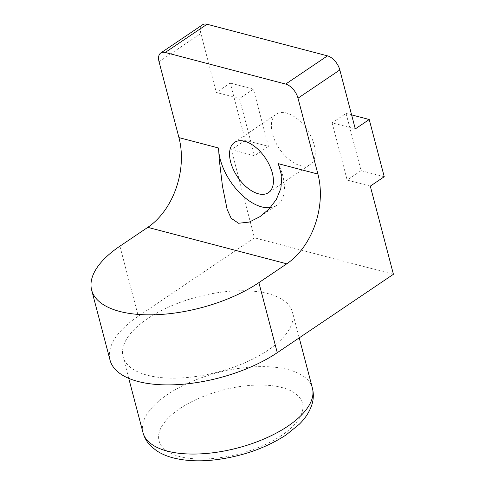 <?xml version="1.0" encoding="UTF-8"?>
<svg xmlns="http://www.w3.org/2000/svg" width="485" height="485" viewBox="0 0 485 485"><rect width="100%" height="100%" fill="white"/><g stroke="black" fill="none" stroke-linecap="round" stroke-linejoin="round"><path stroke-width="0.36" stroke-dasharray="2.42 1.82" d="M267.999 350.249A87.585 38.927 165.3 0 1 179.699 378.027A87.585 38.927 165.3 0 1 123.063 356.675A87.585 38.927 165.3 0 1 147.561 318.651A87.585 38.927 165.3 0 1 235.856 290.873A87.585 38.927 165.3 0 1 292.497 312.225A87.585 38.927 165.3 0 1 267.999 350.249M270.363 207.622A45.475 25.226 -124 0 0 276.935 205.216A45.475 25.226 -124 0 0 282.761 175.722A45.475 25.226 -124 0 0 278.293 163.675M314.153 144.766A30.319 16.817 56 0 1 310.273 164.427A30.319 16.817 56 0 1 289.284 159.662A30.319 16.817 56 0 1 272.467 133.824A30.319 16.817 56 0 1 276.353 114.163A30.319 16.817 56 0 1 297.335 118.928A30.319 16.817 56 0 1 314.153 144.766M370.297 186.131L347.139 180.056L332.128 122.844L355.287 128.919M393.426 274.286L254.461 237.82L138.298 316.22A101.062 44.911 -14.7 0 0 110.028 360.094M159.038 61.716L200.857 33.495L216.322 92.459L239.487 98.534L254.492 155.746L231.333 149.671L254.461 237.82M200.857 33.495A13.477 7.475 56 0 1 202.584 24.759M230.266 83.05L253.425 89.125L268.435 146.337L245.271 140.262L230.266 83.05L216.322 92.459M245.271 140.262L231.333 149.671M268.435 146.337L254.492 155.746M253.425 89.125L239.487 98.534M384.235 176.722L361.076 170.647L346.066 113.435L332.128 122.844M361.076 170.647L347.139 180.056M346.066 113.435L351.607 114.89M312.407 388.115A87.585 38.927 -14.7 0 0 255.765 366.769A87.585 38.927 -14.7 0 0 167.47 394.541A87.585 38.927 -14.7 0 0 142.972 432.571M281.706 435.391A74.114 32.938 165.3 0 1 179.638 456.512A74.114 32.938 165.3 0 1 179.796 408.649A74.114 32.938 165.3 0 1 281.864 387.527A74.114 32.938 165.3 0 1 281.706 435.391M119.916 246.162L138.298 316.22M128.743 378.349L123.063 356.675M260.075 216.589L276.935 205.216M268.454 192.648L310.273 164.427M234.534 142.39L276.353 114.163M299.221 337.857L292.497 312.225"/><path stroke-width="0.73" d="M207.059 24.25L165.239 52.471A13.477 7.475 -124 0 0 160.765 52.98L202.584 24.759A13.477 7.475 56 0 1 207.059 24.25L327.49 55.854A13.477 7.475 56 0 1 339.821 69.955L298.002 98.182L317.911 174.073A67.373 47.391 -75.3 0 1 286.762 263.81L147.798 227.35A67.373 47.391 104.7 0 0 178.947 137.613L218.565 148.004A45.475 25.226 -124 0 0 220.226 159.316A45.475 25.226 -124 0 0 270.363 207.622M218.565 148.004L219.287 159.947L222.482 186.27L227.144 209.417L231.145 218.262L238.565 223.264L249.302 222.069L260.075 216.589L269.169 208.914L276.371 199.39L280.882 188.356L281.821 176.358L278.293 163.675L317.911 174.073M230.648 162.051A30.319 16.817 -124 0 0 247.465 187.889A30.319 16.817 -124 0 0 268.454 192.648A30.319 16.817 -124 0 0 272.334 172.987A30.319 16.817 -124 0 0 255.516 147.149A30.319 16.817 -124 0 0 234.534 142.39A30.319 16.817 -124 0 0 230.648 162.051M351.607 114.89L369.224 119.51L384.235 176.722L370.297 186.131L393.426 274.286L277.262 352.68A101.062 44.911 -14.7 0 1 175.382 384.732A101.062 44.911 -14.7 0 1 110.028 360.094L91.647 290.042A101.062 44.911 -14.7 0 0 157.001 314.674A101.062 44.911 -14.7 0 0 258.881 282.628L286.762 263.81M339.821 69.955L355.287 128.919L369.224 119.51M147.798 227.35L119.916 246.162A101.062 44.911 -14.7 0 0 91.647 290.042M178.947 137.613L159.038 61.716A13.477 7.475 -124 0 1 160.765 52.98M165.239 52.471L285.671 84.075L327.49 55.854M298.002 98.182A13.477 7.475 -124 0 0 285.671 84.075M312.407 388.115C313.795 393.705 313.613 399.246 311.861 404.751C309.503 411.868 305.301 418.373 299.245 424.278L286.18 434.881C266.35 447.8 243.252 456.045 216.886 459.616C200.075 461.732 185.173 461.065 172.187 457.61C166.331 456.015 161.117 453.717 156.54 450.704L151.611 446.794C147.385 442.86 144.506 438.119 142.972 432.571A87.585 38.927 -14.7 0 0 199.614 453.918A87.585 38.927 -14.7 0 0 287.908 426.145A87.585 38.927 -14.7 0 0 312.407 388.115L299.221 337.857M258.881 282.628L277.262 352.68M142.972 432.571L128.743 378.349"/></g></svg>
